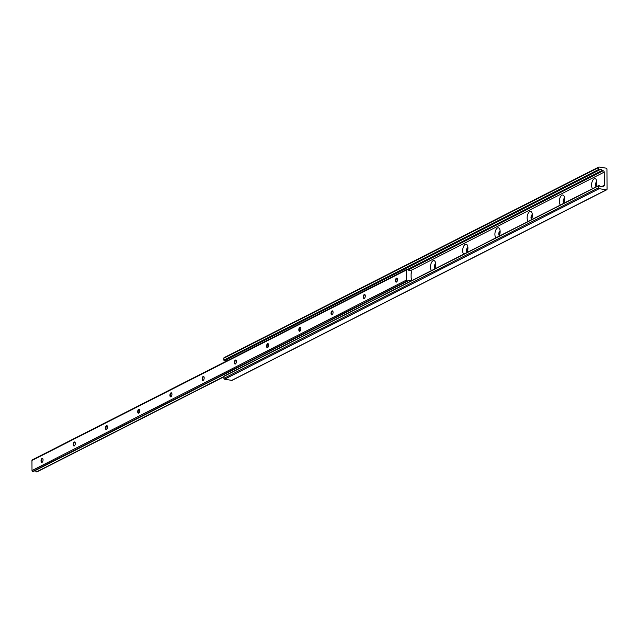 <?xml version="1.0" encoding="UTF-8"?>
<svg xmlns="http://www.w3.org/2000/svg" width="639" height="639" viewBox="0 0 639 639"><rect width="100%" height="100%" fill="white"/><g stroke="black" fill="none" stroke-linecap="round" stroke-linejoin="round"><path stroke-width="0.96" d="M435.67 263.771A2.428 1.158 -80.8 0 0 434.328 266.767A2.428 1.158 -80.8 0 0 434.919 268.452M435.686 263.947A2.428 1.158 -80.8 0 0 434.608 266.806A2.428 1.158 -80.8 0 0 434.983 268.292M434.68 268.971A5.256 2.516 -80.8 0 0 435.702 264.418A5.256 2.516 -80.8 0 0 435.135 261.623A5.256 2.516 -80.8 0 0 432.212 261.431A5.256 2.516 -80.8 0 0 430.462 267.086A5.256 2.516 -80.8 0 0 431.525 270.569M467.9 247.381A2.428 1.158 -80.8 0 0 466.55 250.376A2.428 1.158 -80.8 0 0 467.141 252.062M467.908 247.557A2.428 1.158 -80.8 0 0 466.829 250.416A2.428 1.158 -80.8 0 0 467.205 251.902M466.901 252.581A5.256 2.516 -80.8 0 0 467.924 248.028A5.256 2.516 -80.8 0 0 467.357 245.232A5.256 2.516 -80.8 0 0 464.433 245.041A5.256 2.516 -80.8 0 0 462.684 250.696A5.256 2.516 -80.8 0 0 463.746 254.178M500.121 230.991A2.428 1.158 -80.8 0 0 498.771 233.986A2.428 1.158 -80.8 0 0 499.363 235.671M500.129 231.166A2.428 1.158 -80.8 0 0 499.051 234.026A2.428 1.158 -80.8 0 0 499.426 235.511M499.123 236.19A5.256 2.516 -80.8 0 0 500.145 231.637A5.256 2.516 -80.8 0 0 499.578 228.842A5.256 2.516 -80.8 0 0 496.655 228.65A5.256 2.516 -80.8 0 0 494.906 234.305A5.256 2.516 -80.8 0 0 495.976 237.788M532.343 214.6A2.428 1.158 -80.8 0 0 530.993 217.595A2.428 1.158 -80.8 0 0 531.584 219.281M532.351 214.776A2.428 1.158 -80.8 0 0 531.273 217.635A2.428 1.158 -80.8 0 0 531.648 219.121M531.344 219.8A5.256 2.516 -80.8 0 0 532.367 215.247A5.256 2.516 -80.8 0 0 531.808 212.452A5.256 2.516 -80.8 0 0 528.876 212.26A5.256 2.516 -80.8 0 0 527.135 217.915A5.256 2.516 -80.8 0 0 528.197 221.398M564.564 198.21A2.428 1.158 -80.8 0 0 563.215 201.205A2.428 1.158 -80.8 0 0 563.806 202.89M564.572 198.386A2.428 1.158 -80.8 0 0 563.494 201.245A2.428 1.158 -80.8 0 0 563.87 202.731M563.566 203.41A5.256 2.516 -80.8 0 0 564.588 198.857A5.256 2.516 -80.8 0 0 564.029 196.061A5.256 2.516 -80.8 0 0 561.098 195.869A5.256 2.516 -80.8 0 0 559.357 201.525A5.256 2.516 -80.8 0 0 560.419 205.007M596.786 181.819A2.428 1.158 -80.8 0 0 595.436 184.815A2.428 1.158 -80.8 0 0 596.027 186.5M596.802 181.995A2.428 1.158 -80.8 0 0 595.716 184.855A2.428 1.158 -80.8 0 0 596.099 186.34M595.796 187.019A5.256 2.516 -80.8 0 0 596.81 182.466A5.256 2.516 -80.8 0 0 596.251 179.671A5.256 2.516 -80.8 0 0 593.327 179.479A5.256 2.516 -80.8 0 0 591.578 185.134A5.256 2.516 -80.8 0 0 592.641 188.617M602.369 186.348A0.807 0.671 -117 0 1 602.873 186.181L603.256 186.245A1.214 1.006 63 0 0 604.302 185.254L604.23 172.107A1.214 1.006 63 0 0 603.176 170.773L602.793 170.717A0.807 0.671 -117 0 1 602.281 170.389A2.42 2.005 63 0 0 599.741 169.662A2.42 2.005 63 0 0 599.286 170.006L598.408 169.615L598.4 167.682A0.807 0.671 -117 0 1 599.094 167.027L606.243 168.177A0.807 0.671 -117 0 1 606.946 169.063L607.05 189.176A0.807 0.671 -117 0 1 606.355 189.839L599.206 188.681A0.807 0.671 -117 0 1 598.503 187.794L598.495 185.861L599.366 185.757A2.42 2.005 63 0 0 602.002 186.596A2.42 2.005 63 0 0 602.369 186.348L601.587 186.74M232.38 380.061A0.807 0.671 -117 0 1 231.765 380.373L224.616 379.223A0.807 0.671 -117 0 1 223.914 378.336L224.073 376.091L598.535 185.685M599.086 170.11L224.608 360.612L223.818 360.156L223.81 358.223A0.807 0.671 -117 0 1 224.505 357.56M602.281 170.389L407.714 269.354M227.404 360.62A2.42 2.005 63 0 0 225.759 360.029M395.477 280.609A2.037 0.974 -80.8 0 0 396.747 281.863A2.037 0.974 -80.8 0 0 397.514 279.57A2.037 0.974 -80.8 0 0 397.298 278.484A2.037 0.974 -80.8 0 0 396.156 278.404A2.037 0.974 -80.8 0 0 395.477 280.609M397.37 278.668A1.693 0.815 -80.8 0 0 397.067 278.46A1.693 0.815 -80.8 0 0 395.948 280.569A1.693 0.815 -80.8 0 0 396.523 281.815A1.693 0.815 -80.8 0 0 396.883 281.711M363.256 296.999A2.037 0.974 -80.8 0 0 364.526 298.253A2.037 0.974 -80.8 0 0 365.292 295.961A2.037 0.974 -80.8 0 0 365.069 294.875A2.037 0.974 -80.8 0 0 363.934 294.795A2.037 0.974 -80.8 0 0 363.256 296.999M365.149 295.058A1.693 0.815 -80.8 0 0 364.845 294.851A1.693 0.815 -80.8 0 0 363.727 296.959A1.693 0.815 -80.8 0 0 364.302 298.205A1.693 0.815 -80.8 0 0 364.653 298.101M331.034 313.39A2.037 0.974 -80.8 0 0 332.304 314.644A2.037 0.974 -80.8 0 0 333.071 312.351A2.037 0.974 -80.8 0 0 332.847 311.265A2.037 0.974 -80.8 0 0 331.713 311.185A2.037 0.974 -80.8 0 0 331.034 313.39M332.927 311.449A1.693 0.815 -80.8 0 0 332.623 311.241A1.693 0.815 -80.8 0 0 331.505 313.35A1.693 0.815 -80.8 0 0 332.08 314.596A1.693 0.815 -80.8 0 0 332.432 314.492M298.812 329.78A2.037 0.974 -80.8 0 0 300.082 331.034A2.037 0.974 -80.8 0 0 300.849 328.742A2.037 0.974 -80.8 0 0 300.626 327.655A2.037 0.974 -80.8 0 0 299.491 327.575A2.037 0.974 -80.8 0 0 298.812 329.78M300.705 327.839A1.693 0.815 -80.8 0 0 300.394 327.631A1.693 0.815 -80.8 0 0 299.284 329.74A1.693 0.815 -80.8 0 0 299.859 330.986A1.693 0.815 -80.8 0 0 300.21 330.882M266.591 346.17A2.037 0.974 -80.8 0 0 267.861 347.424A2.037 0.974 -80.8 0 0 268.62 345.132A2.037 0.974 -80.8 0 0 268.404 344.046A2.037 0.974 -80.8 0 0 267.27 343.966A2.037 0.974 -80.8 0 0 266.591 346.17M268.484 344.229A1.693 0.815 -80.8 0 0 268.172 344.022A1.693 0.815 -80.8 0 0 267.054 346.13A1.693 0.815 -80.8 0 0 267.629 347.376A1.693 0.815 -80.8 0 0 267.989 347.273M234.369 362.561A2.037 0.974 -80.8 0 0 235.631 363.815A2.037 0.974 -80.8 0 0 236.398 361.522A2.037 0.974 -80.8 0 0 236.182 360.436A2.037 0.974 -80.8 0 0 235.048 360.356A2.037 0.974 -80.8 0 0 234.369 362.561M236.262 360.62A1.693 0.815 -80.8 0 0 235.951 360.412A1.693 0.815 -80.8 0 0 234.832 362.521A1.693 0.815 -80.8 0 0 235.408 363.767A1.693 0.815 -80.8 0 0 235.767 363.663M202.14 378.951A2.037 0.974 -80.8 0 0 203.41 380.205A2.037 0.974 -80.8 0 0 204.176 377.913A2.037 0.974 -80.8 0 0 203.961 376.826A2.037 0.974 -80.8 0 0 202.819 376.746A2.037 0.974 -80.8 0 0 202.14 378.951M204.033 377.01A1.693 0.815 -80.8 0 0 203.729 376.802A1.693 0.815 -80.8 0 0 202.611 378.911A1.693 0.815 -80.8 0 0 203.186 380.157A1.693 0.815 -80.8 0 0 203.545 380.053M169.918 395.341A2.037 0.974 -80.8 0 0 171.188 396.595A2.037 0.974 -80.8 0 0 171.955 394.303A2.037 0.974 -80.8 0 0 171.739 393.217A2.037 0.974 -80.8 0 0 170.597 393.137A2.037 0.974 -80.8 0 0 169.918 395.341M171.811 393.4A1.693 0.815 -80.8 0 0 171.508 393.193A1.693 0.815 -80.8 0 0 170.389 395.301A1.693 0.815 -80.8 0 0 170.964 396.547A1.693 0.815 -80.8 0 0 171.324 396.444M137.697 411.732A2.037 0.974 -80.8 0 0 138.967 412.986A2.037 0.974 -80.8 0 0 139.733 410.693A2.037 0.974 -80.8 0 0 139.51 409.607A2.037 0.974 -80.8 0 0 138.375 409.527A2.037 0.974 -80.8 0 0 137.697 411.732M139.59 409.791A1.693 0.815 -80.8 0 0 139.286 409.583A1.693 0.815 -80.8 0 0 138.168 411.692A1.693 0.815 -80.8 0 0 138.743 412.938A1.693 0.815 -80.8 0 0 139.094 412.834M105.475 428.122A2.037 0.974 -80.8 0 0 106.745 429.376A2.037 0.974 -80.8 0 0 107.512 427.084A2.037 0.974 -80.8 0 0 107.288 425.997A2.037 0.974 -80.8 0 0 106.154 425.917A2.037 0.974 -80.8 0 0 105.475 428.122M107.368 426.181A1.693 0.815 -80.8 0 0 107.056 425.973A1.693 0.815 -80.8 0 0 105.946 428.082A1.693 0.815 -80.8 0 0 106.521 429.328A1.693 0.815 -80.8 0 0 106.873 429.224M73.253 444.512A2.037 0.974 -80.8 0 0 74.523 445.766A2.037 0.974 -80.8 0 0 75.282 443.474A2.037 0.974 -80.8 0 0 75.067 442.388A2.037 0.974 -80.8 0 0 73.932 442.308A2.037 0.974 -80.8 0 0 73.253 444.512M75.146 442.571A1.693 0.815 -80.8 0 0 74.835 442.364A1.693 0.815 -80.8 0 0 73.725 444.472A1.693 0.815 -80.8 0 0 74.292 445.718A1.693 0.815 -80.8 0 0 74.651 445.615M41.032 460.903A2.037 0.974 -80.8 0 0 42.294 462.157A2.037 0.974 -80.8 0 0 43.061 459.864A2.037 0.974 -80.8 0 0 42.845 458.778A2.037 0.974 -80.8 0 0 41.711 458.698A2.037 0.974 -80.8 0 0 41.032 460.903M42.925 458.962A1.693 0.815 -80.8 0 0 42.613 458.754A1.693 0.815 -80.8 0 0 41.495 460.863A1.693 0.815 -80.8 0 0 42.07 462.109A1.693 0.815 -80.8 0 0 42.43 462.005M33.5 471.366L32.709 471.422A0.807 0.671 -117 0 1 32.006 470.528L31.95 460.479A0.807 0.671 -117 0 1 32.645 459.816M410.877 281.072A2.42 2.005 63 0 0 408.481 280.521A2.42 2.005 63 0 0 408.113 280.769L33.228 471.502M223.906 376.563L36.511 471.886A2.42 2.005 63 0 0 34.57 470.871M223.906 376.77L36.511 471.886M407.818 280.968L407.299 280.88A0.807 0.671 -117 0 1 406.596 279.994L406.54 269.938A0.807 0.671 -117 0 1 407.235 269.283L408.057 269.658A2.42 2.005 63 0 0 410.597 270.377A2.42 2.005 63 0 0 411.045 270.049L411.452 272.813A0.807 0.671 -117 0 1 411.3 273.276L411.268 273.316A0.807 0.671 63 0 0 411.109 273.78L411.133 277.622A0.807 0.671 63 0 0 411.292 278.141L411.324 278.189A0.807 0.671 -117 0 1 411.484 278.708L411.5 280.761M411.045 270.049L410.07 270.545M598.495 185.861L223.906 376.395M598.503 187.794L223.914 378.336M599.206 188.681L224.616 379.223M606.355 189.839L231.765 380.373M598.4 167.682L223.81 358.223M598.408 169.615L223.818 360.156M598.759 170.062L224.169 360.596M599.015 170.102L224.425 360.644M602.793 170.717L408.121 269.738M603.176 170.773L408.289 269.906M604.23 172.107L411.412 270.185M604.302 185.254L601.307 186.78M406.54 269.938L31.95 460.479M406.596 279.994L32.006 470.528M407.299 280.88L32.709 471.422M602.513 186.237L601.483 186.764M598.663 185.558L224.073 376.091M606.715 189.783L232.125 380.325M598.735 167.075L224.145 357.616M599.198 170.078L224.608 360.612M407.978 280.936L33.388 471.478M223.906 376.794L36.782 471.973M411.101 270.001L410.03 270.545M406.875 269.331L32.285 459.872"/></g></svg>
